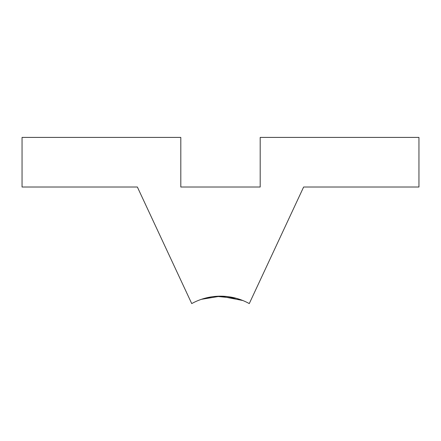 <?xml version="1.0" encoding="UTF-8"?>
<svg xmlns="http://www.w3.org/2000/svg" width="441" height="441" viewBox="0 0 441 441"><rect width="100%" height="100%" fill="white"/><g stroke="black" fill="none" stroke-linecap="round" stroke-linejoin="round"><path stroke-width="0.66" d="M224.816 296.33L220.489 296.17L201.372 299.329L220.5 296.17L201.372 299.329L220.5 296.17L201.372 299.329L220.5 296.17L242.826 300.514M199.894 299.852L198.61 300.343M216.178 296.33L236.354 298.32L216.178 296.33L236.354 298.32L242.379 300.338L236.343 298.32L216.178 296.33L236.354 298.32L242.379 300.338L236.343 298.32L216.178 296.33L236.354 298.32L242.379 300.338L236.343 298.32M239.198 299.185L241.111 299.852M236.304 298.309L232.986 297.499M204.762 298.292L211.9 296.799M225.02 296.346L229.055 296.793M236.034 298.237L233.096 297.521M219.998 296.176L216.228 296.324M204.69 298.309L202.744 298.882M191.725 303.59A59.535 59.535 0 0 1 249.275 303.59L303.628 187.023L418.95 187.023L418.95 137.41L260.19 137.41L260.19 187.023L180.81 187.023L180.81 137.41L22.05 137.41L22.05 187.023L137.371 187.023L191.725 303.59M198.174 300.514L199.949 299.83M204.701 298.309L201.372 299.329M229.017 296.782L224.893 296.335"/></g></svg>
